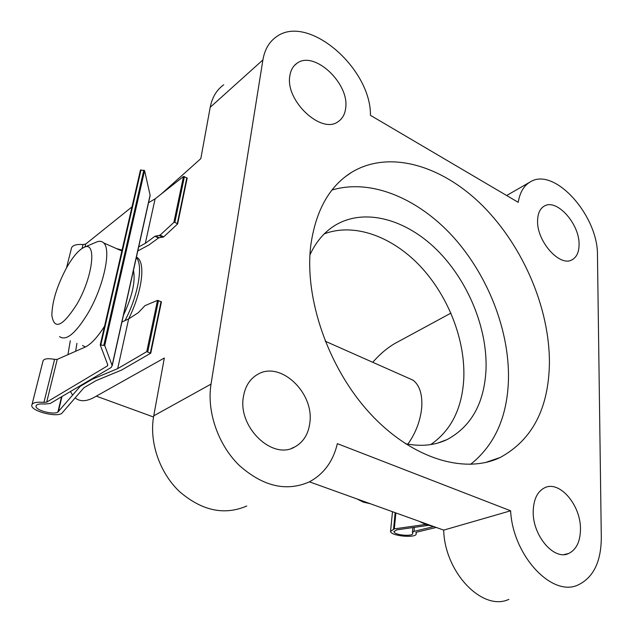 <?xml version="1.0" encoding="UTF-8"?>
<svg xmlns="http://www.w3.org/2000/svg" width="633" height="633" viewBox="0 0 633 633"><rect width="100%" height="100%" fill="white"/><g stroke="black" fill="none" stroke-linecap="round" stroke-linejoin="round"><path stroke-width="0.95" d="M77.044 303.982C93.336 276.051 96.984 239.733 83.627 247.566C78.278 250.383 72.526 257.235 66.386 268.115C56.954 285.918 52.112 301.664 51.851 315.345C54.193 330.379 62.588 326.588 77.044 303.982M84.331 247.258L95.876 242.297C99.096 240.793 101.676 240.983 103.622 242.89C111.566 249.267 103.796 286.163 88.264 312.749C75.738 333.401 66.164 341.353 59.557 336.598M136.293 257.655C143.501 264.705 138.239 295.579 124.954 320.638M133.468 270.346C135.636 281.305 132.297 296.268 123.459 315.226M85.352 347.011L82.551 345.499M309.814 422.955C308.342 434.214 303.326 442.222 294.749 446.977C272.506 460.444 237.668 427.148 243.404 396.836C245.137 386.359 249.877 378.874 257.639 374.388C280.427 360.438 314.466 392.887 309.814 422.955M345.642 108.267C344.898 114.344 342.382 118.814 338.109 121.663C321.429 134.671 284.921 100.552 289.874 75.691C290.745 70.097 293.119 65.951 296.996 63.268C314.245 50.086 349.78 83.659 345.642 108.267M580.469 529.394C580.255 541.674 576.315 549.705 568.663 553.487C553.922 560.949 532.116 535.012 533.223 510.815C533.706 499.041 537.536 491.358 544.697 487.766C559.635 480.138 580.999 505.34 580.469 529.394M579.068 244.662C579.005 252.069 576.734 257.069 572.256 259.672C560.094 267.624 536.467 241.213 537.591 220.426C537.813 213.384 540.02 208.621 544.222 206.136C556.636 198.129 579.725 224.011 579.068 244.662M407.533 377.727L413.072 380.188C419.457 385.125 422.361 393.94 421.784 406.615C420.66 420.13 416.008 432.648 407.842 444.16M370.313 503.733L363.271 502.135L356.949 498.923M433.455 526.442L426.104 524.702L419.434 521.402M136.435 257.038L138.105 258.185C142.188 262.45 142.923 271.581 140.304 285.586C138.057 296.489 134.18 307.591 128.673 318.897L138.413 312.607L144.925 305.668L157.514 300.366L161.431 301.878L150.749 352.992M310.843 244.908C304.038 297.977 328.195 368.089 370.107 413.476C412.028 458.988 464.804 474.394 500.165 457.501C532.274 439.982 548.692 408.475 549.42 362.978C549.65 308.5 523.444 247.06 483.295 206.421C443.203 166.02 389.983 149.222 351.75 172.239C329.484 186.102 315.851 210.322 310.843 244.908M470.525 464.393C494.666 445.181 507.31 416.949 508.465 379.697C509.565 330.6 488.09 275.735 453.339 237.051C418.548 198.62 371.112 178.237 331.961 190.058M309.948 254.846C316.112 241.553 324.642 231.631 335.545 225.063C365.027 207.64 406.038 219.358 436.92 249.916C467.827 280.601 487.426 327.767 486.033 369.134C484.427 402.865 471.49 426.325 447.23 439.508C434.831 445.426 420.866 446.811 405.318 443.662M430.725 444.58C451.131 430.472 462.145 408.483 463.783 378.621C465.453 340.008 448.37 296.268 420.383 266.343C392.381 236.576 354.393 222.444 324.286 233.854M530.248 181.916C523.855 185.659 519.843 192.464 518.213 202.323L370.447 115.333C371.175 68.332 307.765 13.056 276.233 36.912C269.12 41.936 264.673 49.603 262.901 59.929L211.034 384.104C206.603 411.403 218.005 444.643 239.195 465.358C262.877 486.373 286.179 491.92 309.102 481.99C323.685 474.275 333.1 461.497 337.349 443.646L510.617 510.799C512.809 555.679 552.213 597.702 578.285 584.868C593.469 577.415 601.144 561.653 601.303 537.591L597.465 255.416C598.335 215.829 554.397 166.455 530.248 181.916L506.653 195.518M153.534 417.005L96.295 396.155L164.327 358.009L153.74 415.834C148.977 441.549 159.358 472.455 179.416 491.509C201.872 510.815 224.327 515.65 246.783 505.996M262.901 59.929L210.211 107.286L200.819 158.63L161.312 193.975M210.211 107.286C212.142 97.355 216.644 89.854 223.71 84.79M510.617 510.799L443.686 530.122C444.722 572.548 482.599 611.763 508.869 599.364M443.686 530.122L309.426 481.832M96.295 396.155C87.441 401.544 80.423 402.145 75.232 397.943M72.621 395.182L70.477 391.503M67.929 354.662L70.287 340.752M372.758 362.298C380.9 352.961 389.509 346.029 398.568 341.488L450.941 313.106M32.109 404.186L42.965 361.19C43.614 358.721 47.491 358.112 54.588 359.37L57.231 359.37L84.094 347.557C90.234 345.096 97.055 337.982 104.548 326.217M122.042 250.114L116.361 248.54M117.698 368.62L92.378 379.175L80.193 386.359L57.864 412.123C53.615 415.003 36.247 410.572 35.986 406.505C36.026 404.392 38.945 403.577 44.753 404.044L50.149 403.514L111.266 367.409L112.112 365.463L104.714 345.523L100.236 344.969L107.808 364.956L107.396 365.929L46.692 402.129L43.93 402.39C35.852 401.71 31.777 402.825 31.721 405.745C32.101 411.331 55.846 417.392 61.702 413.468L83.928 387.728L96.161 380.583L121.544 370.083L150.694 353.23L146.753 351.663L117.698 368.62L128.657 318.905L121.94 322.047M131.981 206.896L85.653 244.101L83.026 244.552C75.43 244.037 71.489 245.636 71.189 249.331L66.497 267.909M121.924 249.995L119.89 250.106M75.62 351.283L76.933 343.323M58.283 411.885L61.987 396.519M80.193 386.359L80.359 385.671M137.796 250.913L148.897 244.987L158.574 237.945L163.718 236.853L177.644 223.916L174.85 222.365L173.861 222.42L160.07 235.167L154.95 236.283L145.305 243.357L155.109 198.865L148.549 202.687M177.612 223.805L187.178 178.063L183.499 176.48L155.109 198.865M92.378 379.175L92.545 378.471M145.305 243.357L138.69 246.917M149.657 197.132L150.092 195.154L144.593 170.594L140.447 170.095L100.275 344.85M436.279 527.455L416.649 532.163L415.849 532.764L416.174 533.516C417.574 538.485 390.814 536.246 390.537 531.396L394.312 528.879L425.487 524.472M428.201 525.382L396.749 529.868L394.003 531.704C394.201 535.241 413.737 536.871 412.692 533.247L412.407 532.551L413.99 531.364L433.827 526.577M395.878 512.928L394.312 528.879M211.034 384.104L153.74 415.834M46.692 402.129L57.231 359.37M107.396 365.929L107.681 364.632M84.933 246.997L85.653 244.101M82.061 248.445L83.026 244.552M43.93 402.39L54.588 359.37M57.864 412.123L61.559 396.772M177.303 223.52L186.838 177.691M150.401 352.763L161.051 301.585M174.85 222.365L184.448 176.504M147.774 351.719L158.495 300.493M173.861 222.42L183.499 176.48M146.753 351.663L157.514 300.366M112.112 365.463L150.092 195.154M104.714 345.523L144.593 170.594M103.844 345.112L143.818 170.111M100.861 344.756L141.048 169.802M163.718 236.853L160.07 235.167M162.934 237.296L159.287 235.618M158.574 237.945L154.95 236.283M159.112 237.699L155.489 236.038M415.952 532.48L415.913 532.915M395.166 512.675L393.544 529.069M414.354 527.352L413.99 531.364M495.457 459.099L495.433 459.511M136.348 257.409L138.105 258.185M325.156 341.179L413.072 380.188M103.622 242.89L121.845 250.969M294.749 446.977L291.694 448.291M568.663 553.487L564.217 554.54M572.256 259.672L571.662 259.957M485.305 462.557L500.165 457.501M437.704 443.076L447.23 439.508M332.064 227.326L335.545 225.063M345.214 176.781L351.75 172.239M296.996 63.268L294.424 65.484M35.986 406.505L36.271 405.373M177.644 223.916L187.178 178.063M150.789 353.072L161.431 301.878M112.191 365.755L150.148 195.518M100.259 344.874L140.447 170.095M392.5 511.717L390.593 530.786M416.285 532.274L416.174 533.516M394.043 531.261L394.003 531.704M412.866 527.566L412.439 532.258"/></g></svg>
